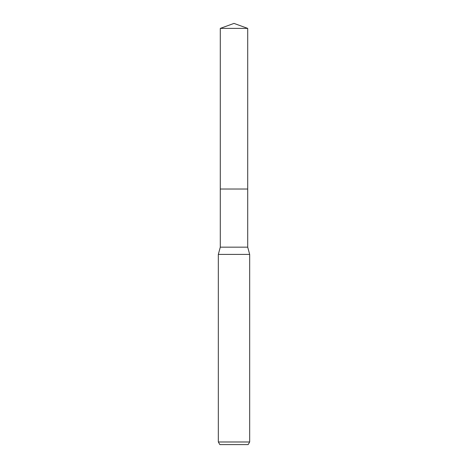 <?xml version="1.0" encoding="UTF-8"?>
<svg xmlns="http://www.w3.org/2000/svg" width="468" height="468" viewBox="0 0 468 468"><rect width="100%" height="100%" fill="white"/><g stroke="black" fill="none" stroke-linecap="round" stroke-linejoin="round"><path stroke-width="0.7" d="M220.288 28.39L247.712 28.39L234 23.4L220.288 28.39L220.288 189.025L247.712 189.025L247.712 247.162L249.672 254.405L249.672 441.985L218.328 441.985L219.837 444.6L248.163 444.6L249.672 441.985M247.712 28.39L247.712 189.025L220.288 189.025L220.288 247.162L247.712 247.162M220.288 247.162L218.328 254.405L249.672 254.405M218.328 254.405L218.328 441.985"/></g></svg>
